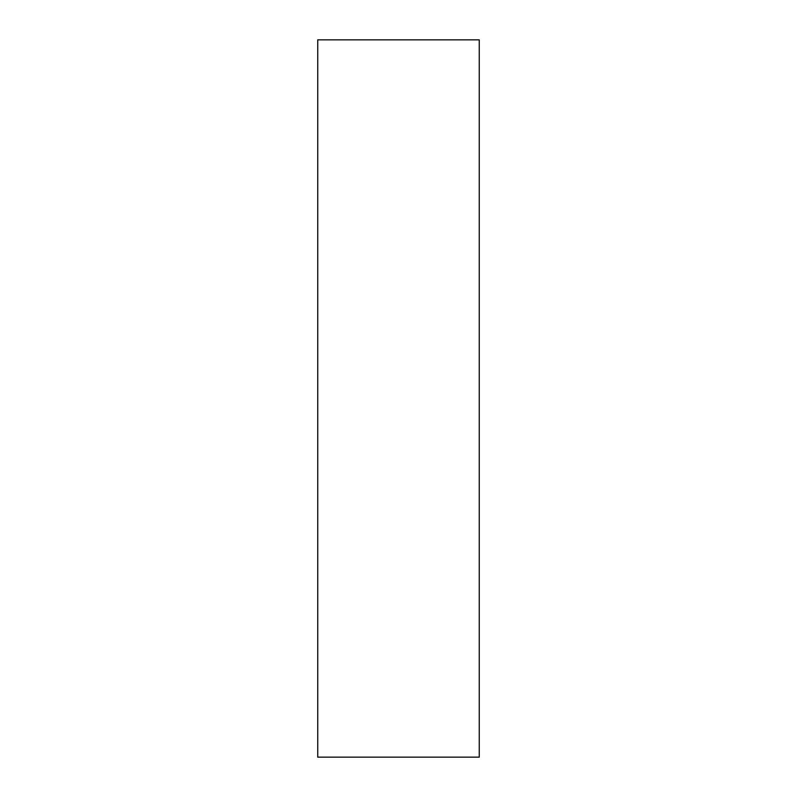 <?xml version="1.0" encoding="UTF-8"?>
<svg xmlns="http://www.w3.org/2000/svg" width="797" height="797" viewBox="0 0 797 797"><rect width="100%" height="100%" fill="white"/><g stroke="black" fill="none" stroke-linecap="round" stroke-linejoin="round"><path stroke-width="1.2" d="M479.256 757.15L479.256 39.85L317.744 39.85L317.744 757.15L479.256 757.15"/></g></svg>
